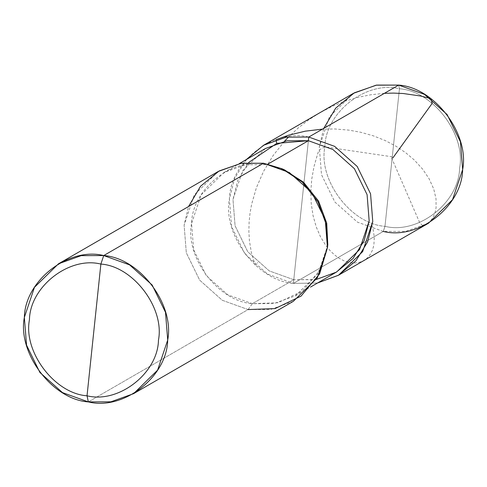 <?xml version="1.0" encoding="UTF-8"?>
<svg xmlns="http://www.w3.org/2000/svg" width="487" height="487" viewBox="0 0 487 487"><rect width="100%" height="100%" fill="white"/><g stroke="black" fill="none" stroke-linecap="round" stroke-linejoin="round"><path stroke-width="0.37" stroke-dasharray="2.44 1.83" d="M428.505 223.204L405.835 231.349L383.281 231.441L384.986 226.327C351.328 224.142 318.255 180.47 324.841 146.916C325.407 112.406 366.437 80.428 399.443 88.762L384.986 226.327C351.328 224.142 318.255 180.47 324.841 146.916C325.407 112.406 366.437 80.428 399.443 88.762L398.664 85.091L399.443 88.762C433.101 90.947 466.181 134.625 459.594 168.179C459.028 202.683 417.998 234.667 384.986 226.327C417.998 234.667 459.028 202.683 459.594 168.179C466.181 134.625 433.101 90.947 399.443 88.762L384.986 226.327L383.281 231.441L293.393 283.391L308.387 140.706L293.393 283.391C257.586 281.066 222.395 234.606 229.407 198.909C230.004 162.201 273.651 128.178 308.77 137.048M353.44 93.327L329.407 116.85L319.295 146.952L321.499 174.681L334.855 202.008L357.44 222.139L383.281 231.441L293.393 283.391L317.518 283.02L293.393 283.391L267.546 274.09L244.961 253.964L231.605 226.638L229.407 198.909L234.545 178.583L246.209 159.639M383.281 231.441L357.44 222.139L334.855 202.008L321.499 174.681L319.295 146.952L323.733 128.404M336.736 271.91L315.199 279.648L293.777 279.733L301.082 210.22L293.777 279.733L316.325 279.447M265.427 148.529L242.593 170.876L232.987 199.475L235.081 225.816L247.767 251.779L269.226 270.9L293.777 279.733L252.351 303.675L273.773 303.59L295.311 295.853L317.834 274.004L327.629 245.953M283.373 169.379L266.961 164.649L267.953 164.076L266.961 164.649L284.633 169.933M327.781 244.584L320.276 269.743L302.64 290.916L277.925 302.75L252.351 303.675L227.8 294.842L206.342 275.721L193.656 249.758L191.561 223.417L201.168 194.818L224.002 172.471L245.539 164.734L266.961 164.649L263.479 163.224L266.961 164.649C233.602 156.224 192.134 188.542 191.561 223.417C184.902 257.331 218.334 301.471 252.351 303.675L248.102 309.568L88.336 401.909L248.102 309.568L222.255 300.266L199.67 280.141L186.314 252.814L184.116 225.085L188.548 206.531M293.32 301.337L270.65 309.476L248.102 309.568L252.351 303.675L293.777 279.733L269.226 270.9L247.767 251.779L235.081 225.816L232.987 199.475L237.802 180.336L248.705 162.451M218.261 171.461L194.228 194.983L184.116 225.085L186.314 252.814L199.67 280.141L222.255 300.266L248.102 309.568M392.285 156.814L324.847 146.873L319.04 150.039L317.664 153.855L313.993 166.609L311.729 179.259L310.828 191.61L311.23 203.463L313.068 215.698L316.221 226.887L320.507 236.816L325.718 245.314L329.955 250.519L334.459 254.853L339.147 258.28L343.901 260.788L349.209 262.505L353.787 263.047L358.122 262.682L362.596 261.227L366.51 258.719L369.749 255.237L372.421 250.324L373.882 245.083L374.302 237.096L373.03 229.018L372.159 225.95L368.689 224.653M391.56 157.825L419.605 222.449L422.893 226.102L426.168 224.55L429.077 222.376L431.878 219.18L433.82 215.808L435.232 211.955L436.078 207.663L436.023 198.745L433.716 188.932L429.047 178.656L422.625 169.135L414.212 159.937L405.75 152.772L396.059 146.258L385.247 140.573L373.444 135.867L360.8 132.287L348.838 130.12L335.062 128.976L322.467 129.134M384.413 93.327L370.747 94.77L357.982 97.339L345.386 101.071L333.102 105.953L319.996 112.655L308.819 119.784L298.354 127.868L288.754 136.756M284.499 141.254L273.043 155.639L263.564 171.333L256.406 187.684L251.627 204.254L250.038 213.117L249.119 221.841L248.869 231.562L249.435 240.925L251.456 253.039L255.127 265.013L257.818 262.627M295.311 295.853L310.663 286.983M224.002 172.471L239.354 163.595"/><path stroke-width="0.73" d="M246.209 159.639L263.546 145.284L286.222 137.139L308.77 137.048L334.618 146.35L357.202 166.475L370.558 193.802L372.756 221.53L367.606 241.887L355.906 260.862L338.374 275.295L317.518 283.02L338.611 275.161L362.645 251.633L372.756 221.53L370.558 193.802L357.202 166.475L334.618 146.35L308.77 137.048L308.387 140.706L332.938 149.539L354.396 168.666L367.082 194.623L369.17 220.964L359.57 249.563L336.736 271.91L310.663 286.983M383.281 231.441C418.4 240.304 462.047 206.287 462.65 169.573C469.657 133.876 434.471 87.416 398.664 85.091L424.506 94.393L447.096 114.524L460.446 141.845L462.65 169.573L452.539 199.676L428.505 223.204L338.611 275.161M316.325 279.447L336.249 272.19L353.032 258.481L364.239 240.395L369.17 220.964L367.082 194.623L354.396 168.666L332.938 149.539L308.387 140.706L308.77 137.048L398.664 85.091L376.11 85.182L353.44 93.327L263.546 145.284M323.733 128.404L335.75 108.09L354.378 92.798L376.621 85.097L398.664 85.091L308.77 137.048M248.102 309.568L275.021 308.594L301.033 296.139L319.606 273.846L327.465 247.706L326.393 224.842L317.889 201.795L302.257 182.065L282.083 168.782L263.479 163.224L103.719 255.559C68.6 246.696 24.953 280.713 24.35 317.427C17.343 353.124 52.529 399.584 88.336 401.909L62.494 392.607L39.904 372.476L26.554 345.155L24.35 317.427L34.461 287.324L58.495 263.796L81.165 255.651L103.719 255.559L100.876 264.076C69.27 256.095 29.987 286.715 29.445 319.752C23.139 351.882 54.806 393.697 87.033 395.791C118.639 403.772 157.922 373.152 158.464 340.115C164.77 307.985 133.103 266.17 100.876 264.076C133.103 266.17 164.77 307.985 158.464 340.115C157.922 373.152 118.639 403.772 87.033 395.791L88.336 401.909C123.455 410.778 167.102 376.755 167.705 340.048C174.711 304.351 139.525 257.885 103.719 255.559L100.876 264.076L87.033 395.791C54.806 393.697 23.139 351.882 29.445 319.752C29.987 286.715 69.27 256.095 100.876 264.076L87.033 395.791L88.336 401.909L110.89 401.818L133.56 393.673L157.593 370.15L167.705 340.048L165.501 312.319L152.145 284.992L129.56 264.861L103.719 255.559L263.479 163.224L289.327 172.526L311.911 192.651L325.267 219.978L327.465 247.706L317.36 277.809L293.32 301.337L133.56 393.673M327.629 245.953L326.716 223.107L318.376 200.808L303.042 181.864L283.373 169.379M248.705 162.451L276.744 143.379L308.387 140.706L267.953 164.076L308.387 140.706L286.965 140.792L265.427 148.529L239.354 163.595M282.083 168.782L284.633 169.933L303.797 182.546L318.65 201.289L326.728 223.186L327.781 244.584L327.501 247.366M188.548 206.531L200.565 186.223L219.193 170.931L241.436 163.23L263.479 163.224L240.931 163.315L218.261 171.461L58.495 263.796M322.467 129.134L305.319 131.161L288.377 135.264L275.952 139.696L276.738 143.385M392.802 158.007L432.2 103.323L430.989 98.654L420.719 96.03L403.193 93.51L393.441 93.096L384.413 93.327M288.754 136.756L284.499 141.254"/></g></svg>
